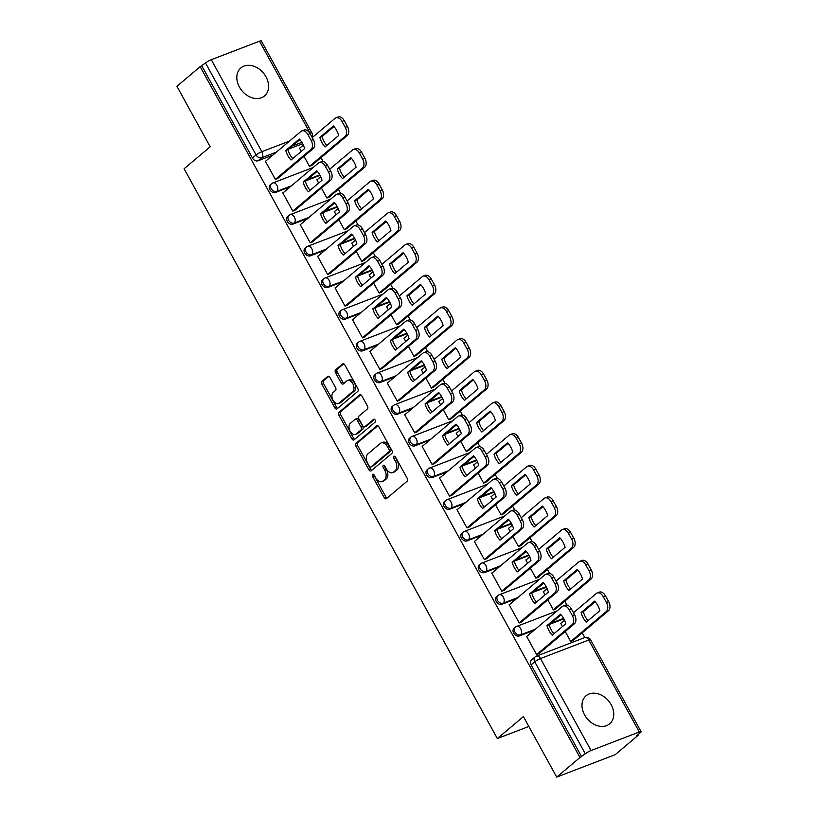<?xml version="1.0" encoding="UTF-8"?>
<svg xmlns="http://www.w3.org/2000/svg" width="818" height="818" viewBox="0 0 818 818"><rect width="100%" height="100%" fill="white"/><g stroke="black" fill="none" stroke-linecap="round" stroke-linejoin="round"><path stroke-width="1.23" d="M372.589 474.348A1.616 1.012 -111 0 0 372.548 476.424L384.194 497.6A2.311 1.452 -111 0 0 386.168 498.786A2.311 1.452 -111 0 0 386.433 498.632L407.108 481.229A2.311 1.452 -111 0 0 407.159 478.274L395.513 457.088A1.616 1.012 -111 0 0 394.133 456.26A1.616 1.012 -111 0 0 393.939 456.372A1.616 1.012 -111 0 0 393.908 458.448L395.411 461.188A7.382 4.642 -111 0 1 395.247 470.657L393.519 472.109A7.382 4.642 -111 0 1 392.66 472.62A7.382 4.642 -111 0 1 386.341 468.826L384.838 466.086A1.616 1.012 -111 0 0 383.458 465.248A1.616 1.012 -111 0 0 383.264 465.36A1.616 1.012 -111 0 0 383.233 467.436L384.736 470.176A7.382 4.642 -111 0 1 384.572 479.645L382.844 481.096A7.382 4.642 -111 0 1 381.986 481.608A7.382 4.642 -111 0 1 375.666 477.814L374.163 475.074A1.616 1.012 -111 0 0 372.773 474.236A1.616 1.012 -111 0 0 372.589 474.348M373.959 474.757A1.616 1.012 -111 0 0 374.255 475.769L385.902 496.945A2.311 1.452 -111 0 0 387.067 498.101M395.309 456.781A1.616 1.012 -111 0 0 395.615 457.794L397.119 460.534L395.411 461.188M384.634 465.769A1.616 1.012 -111 0 0 384.93 466.781L386.444 469.522L384.736 470.176M584.573 714.891A18.323 13.916 49.9 0 0 609.676 723.807A18.323 13.916 49.9 0 0 611.169 704.687A18.323 13.916 49.9 0 0 586.066 695.77A18.323 13.916 49.9 0 0 584.573 714.891M239.408 87.025A18.323 13.916 49.9 0 0 264.511 95.941A18.323 13.916 49.9 0 0 266.003 76.82A18.323 13.916 49.9 0 0 240.901 67.904A18.323 13.916 49.9 0 0 239.408 87.025M329.991 377.476A2.311 1.452 -111 0 0 328.018 376.29A2.311 1.452 -111 0 0 327.752 376.444L321.955 381.331A2.311 1.452 -111 0 0 321.903 384.286L334.828 407.814A2.311 1.452 -111 0 0 336.801 409A2.311 1.452 -111 0 0 337.077 408.836L357.742 391.433A2.311 1.452 -111 0 0 357.793 388.478L344.859 364.961A2.311 1.452 -111 0 0 342.885 363.775A2.311 1.452 -111 0 0 342.619 363.928L335.615 369.828A2.311 1.452 -111 0 0 335.564 372.783L341.096 382.855A2.311 1.452 -111 0 0 343.069 384.041A2.311 1.452 -111 0 0 343.335 383.877L346.812 380.953A6.166 3.885 -111 0 1 347.538 380.523A6.166 3.885 -111 0 1 353.11 384.286A6.166 3.885 -111 0 1 352.67 391.618L339.071 403.069A6.166 3.885 -111 0 1 338.345 403.499A6.166 3.885 -111 0 1 332.773 399.736A6.166 3.885 -111 0 1 333.212 392.405L335.472 390.503A2.311 1.452 -111 0 0 335.523 387.538L329.991 377.476M591.056 750.515L639.298 732.008A4.703 0.777 151.2 0 1 641.077 731.711A4.703 0.777 151.2 0 1 640.371 732.672L636.752 735.719L638.449 735.075L615.177 754.666L556.7 777.1L523.428 716.588L497.344 738.552L184.101 168.753L210.185 146.8L176.923 86.289L200.195 66.687L579.972 757.499L585.299 753.797L534.737 661.813A4.703 3.569 -130.1 0 1 535.115 656.905L531.495 659.962A4.703 3.569 -130.1 0 0 531.107 664.86L534.737 661.813A4.703 0.777 151.2 0 1 540.483 658.531L591.056 750.515A4.703 0.777 151.2 0 0 585.299 753.797M556.7 777.1L579.972 757.499M356.034 443.315A2.311 1.452 -111 0 0 355.983 446.28L368.908 469.798A2.311 1.452 -111 0 0 370.881 470.984A2.311 1.452 -111 0 0 371.157 470.82L391.822 453.428A2.311 1.452 -111 0 0 391.873 450.462L378.939 426.945A2.311 1.452 -111 0 0 376.965 425.759A2.311 1.452 -111 0 0 376.699 425.922L356.034 443.315L357.732 442.661A2.311 1.452 -111 0 0 357.681 445.626L370.615 469.143A2.311 1.452 -111 0 0 371.781 470.299M351.873 438.806L338.938 415.288A2.311 1.452 -111 0 1 338.989 412.323L359.654 394.92A2.311 1.452 -111 0 1 359.93 394.767A2.311 1.452 -111 0 1 361.904 395.953L367.435 406.014A2.311 1.452 -111 0 1 367.384 408.98L359 416.035A2.311 1.452 -111 0 0 358.949 418.99L362.619 425.667A2.311 1.452 -111 0 0 364.593 426.853A2.311 1.452 -111 0 0 364.869 426.699L373.591 419.348A1.616 1.012 -111 0 1 373.775 419.235A1.616 1.012 -111 0 1 375.237 420.217A1.616 1.012 -111 0 1 375.125 422.139L354.112 439.828A2.311 1.452 -111 0 1 353.846 439.992A2.311 1.452 -111 0 1 351.873 438.806L353.57 438.151L340.646 414.634L338.938 415.288M302.65 143.692L288.652 149.06M272.823 155.123L258.11 160.778L261.74 157.721A4.703 3.569 -130.1 0 1 256.095 154.97L205.522 62.976A4.703 0.777 -28.8 0 1 211.279 59.704L259.521 41.197A4.703 0.777 -28.8 0 1 261.3 40.9L311.873 132.884A4.703 0.777 -28.8 0 0 310.094 133.181L259.521 41.197M638.449 735.075L638.163 734.533M584.839 637.559L582.232 632.805M566.997 605.085L564.819 601.128M549.584 573.408L547.406 569.451M532.16 541.731L529.992 537.774M514.747 510.054L512.569 506.097M497.334 478.377L495.156 474.42M479.921 446.7L477.743 442.743M462.507 415.023L460.329 411.065M445.084 383.345L442.916 379.388M427.671 351.668L425.503 347.711M410.258 319.991L408.08 316.034M392.844 288.314L390.667 284.357M375.431 256.637L373.253 252.68M358.018 224.96L355.84 221.003M340.595 193.283L338.427 189.326M323.182 161.606L321.014 157.649M200.195 66.687L205.522 62.976M561.179 623.081L560.678 623.275L562.487 626.557M527.078 636.169L526.587 636.353L536.628 654.625L539.103 653.49M509.665 604.482L509.164 604.676L519.215 622.948L521.69 621.813M547.794 599.829L553.316 609.87L555.79 608.735M543.765 591.404L543.264 591.598L545.074 594.87M492.252 572.805L491.751 572.999L501.802 591.271L504.277 590.136M530.381 568.152L535.902 578.193L538.367 577.058M526.342 559.727L525.851 559.921L527.651 563.193M474.839 541.127L474.338 541.322L484.389 559.594L486.863 558.459M512.968 536.475L518.479 546.516L520.954 545.381M508.929 528.05L508.438 528.244L510.238 531.516M457.415 509.45L456.925 509.645L466.976 527.917L469.44 526.782M495.555 504.798L501.066 514.839L503.54 513.704M491.516 496.373L491.025 496.567L492.825 499.839M440.002 477.773L439.511 477.968L449.552 496.24L452.027 495.105M478.131 473.121L483.653 483.162L486.127 482.027M474.103 464.696L473.612 464.89L475.411 468.162M422.589 446.096L422.098 446.291L432.139 464.563L434.614 463.428M460.718 441.444L466.24 451.485L468.714 450.35M456.689 433.019L456.188 433.213L457.998 436.485M405.176 414.419L404.675 414.614L414.726 432.886L417.2 431.751M443.305 409.767L448.826 419.808L451.301 418.673M439.276 401.341L438.775 401.526L440.585 404.808M387.763 382.742L387.262 382.936L397.313 401.209L399.787 400.074M425.892 378.09L431.413 388.131L433.877 386.996M421.853 369.664L421.362 369.848L423.162 373.131M370.339 351.065L369.848 351.259L379.9 369.531L382.364 368.397M408.479 346.413L413.99 356.454L416.464 355.319M404.44 337.987L403.949 338.171L405.748 341.454M352.926 319.388L352.435 319.582L362.486 337.854L364.951 336.719M391.065 314.736L396.577 324.777L399.051 323.642M387.026 306.31L386.536 306.494L388.335 309.777M335.513 287.711L335.022 287.895L345.063 306.177L347.538 305.042M373.642 283.059L379.163 293.1L381.638 291.954M369.613 274.633L369.123 274.817L370.922 278.1M318.1 256.034L317.609 256.218L327.65 274.5L330.124 273.365M356.229 251.382L361.75 261.423L364.225 260.277M352.2 242.956L351.699 243.14L353.509 246.422M300.687 224.357L300.186 224.541L310.237 242.823L312.711 241.688M338.816 219.705L344.337 229.735L346.812 228.6M334.787 211.279L334.286 211.463L336.096 214.745M283.273 192.68L282.772 192.864L292.824 211.146L295.298 210.011M321.402 188.028L326.924 198.058L329.388 196.923M317.364 179.602L316.873 179.786L318.672 183.068M265.85 161.003L265.359 161.187L275.41 179.469L277.875 178.324M303.989 156.35L309.501 166.381L311.975 165.246M320.063 175.369L306.065 180.737M290.247 186.811L275.523 192.455L276.811 191.371A4.703 3.569 -130.1 0 1 271.484 189.122A4.703 3.569 -130.1 0 1 271.556 183.713L270.267 184.796A4.703 3.569 49.9 0 0 270.196 190.205A4.703 3.569 49.9 0 0 275.523 192.455M337.486 207.046L323.488 212.414M307.66 218.488L292.946 224.132L294.224 223.048A4.703 3.569 -130.1 0 1 288.897 220.799A4.703 3.569 -130.1 0 1 288.969 215.39L287.68 216.473A4.703 3.569 49.9 0 0 287.619 221.882A4.703 3.569 49.9 0 0 292.946 224.132M354.9 238.723L340.901 244.091M325.073 250.165L310.359 255.809L311.648 254.725A4.703 3.569 -130.1 0 1 306.321 252.476A4.703 3.569 -130.1 0 1 306.382 247.067L305.094 248.151A4.703 3.569 49.9 0 0 305.032 253.56A4.703 3.569 49.9 0 0 310.359 255.809M372.313 270.4L358.315 275.768M342.486 281.842L327.773 287.486L329.061 286.402A4.703 3.569 -130.1 0 1 323.734 284.153A4.703 3.569 -130.1 0 1 323.795 278.744L322.517 279.828A4.703 3.569 49.9 0 0 322.445 285.237A4.703 3.569 49.9 0 0 327.773 287.486M389.726 302.077L375.728 307.445M359.9 313.519L345.186 319.163L346.474 318.079A4.703 3.569 -130.1 0 1 341.147 315.84A4.703 3.569 -130.1 0 1 341.218 310.421L339.93 311.505A4.703 3.569 49.9 0 0 339.859 316.914A4.703 3.569 49.9 0 0 345.186 319.163M407.139 333.754L393.141 339.122M377.323 345.196L362.599 350.84L363.887 349.756A4.703 3.569 -130.1 0 1 358.56 347.517A4.703 3.569 -130.1 0 1 358.632 342.098L357.343 343.182A4.703 3.569 49.9 0 0 357.272 348.591A4.703 3.569 49.9 0 0 362.599 350.84M424.552 365.431L410.554 370.799M394.736 376.873L380.012 382.517L381.3 381.433A4.703 3.569 -130.1 0 1 375.973 379.194A4.703 3.569 -130.1 0 1 376.045 373.775L374.756 374.859A4.703 3.569 49.9 0 0 374.685 380.278A4.703 3.569 49.9 0 0 380.012 382.517M441.976 397.108L427.978 402.476M412.149 408.55L397.436 414.194L398.714 413.11A4.703 3.569 -130.1 0 1 393.386 410.871A4.703 3.569 -130.1 0 1 393.458 405.452L392.17 406.536A4.703 3.569 49.9 0 0 392.108 411.955A4.703 3.569 49.9 0 0 397.436 414.194M459.389 428.785L445.391 434.154M429.562 440.227L414.849 445.871L416.137 444.787A4.703 3.569 -130.1 0 1 410.81 442.548A4.703 3.569 -130.1 0 1 410.871 437.129L409.583 438.213A4.703 3.569 49.9 0 0 409.521 443.632A4.703 3.569 49.9 0 0 414.849 445.871M476.802 460.462L462.804 465.831M446.976 471.904L432.262 477.548L433.55 476.465A4.703 3.569 -130.1 0 1 428.223 474.225A4.703 3.569 -130.1 0 1 428.284 468.806L427.006 469.89A4.703 3.569 49.9 0 0 426.935 475.309A4.703 3.569 49.9 0 0 432.262 477.548M494.215 492.139L480.217 497.508M464.389 503.581L449.675 509.225L450.963 508.142A4.703 3.569 -130.1 0 1 445.636 505.902A4.703 3.569 -130.1 0 1 445.708 500.483L444.419 501.567A4.703 3.569 49.9 0 0 444.348 506.986A4.703 3.569 49.9 0 0 449.675 509.225M511.628 523.817L497.63 529.185M481.812 535.258L467.088 540.903L468.377 539.819A4.703 3.569 -130.1 0 1 463.049 537.579A4.703 3.569 -130.1 0 1 463.121 532.16L461.833 533.244A4.703 3.569 49.9 0 0 461.761 538.663A4.703 3.569 49.9 0 0 467.088 540.903M529.041 555.494L515.043 560.862M499.225 566.935L484.501 572.58L485.79 571.496A4.703 3.569 -130.1 0 1 480.463 569.256A4.703 3.569 -130.1 0 1 480.534 563.847L479.246 564.921A4.703 3.569 49.9 0 0 479.174 570.34A4.703 3.569 49.9 0 0 484.501 572.58M546.465 587.171L532.467 592.539M516.639 598.612L501.925 604.257L503.203 603.173A4.703 3.569 -130.1 0 1 497.876 600.933A4.703 3.569 -130.1 0 1 497.947 595.524L496.659 596.608A4.703 3.569 49.9 0 0 496.598 602.017A4.703 3.569 49.9 0 0 501.925 604.257M563.878 618.848L549.88 624.226M534.052 630.289L519.338 635.934L520.626 634.85A4.703 3.569 -130.1 0 1 515.299 632.611A4.703 3.569 -130.1 0 1 515.36 627.202L514.072 628.285A4.703 3.569 49.9 0 0 514.011 633.694A4.703 3.569 49.9 0 0 519.338 635.934M497.344 738.552L528.857 726.466M565.207 631.516L570.729 641.547L573.203 640.412M299.95 147.915L299.46 148.109L301.259 151.391M201.903 66.033L252.465 158.017A4.703 3.569 49.9 0 0 258.11 160.778M581.68 756.844L531.107 664.86M381.986 481.608L383.693 480.953A7.382 4.642 -111 0 0 384.552 480.442L382.844 481.096M386.444 469.522A7.382 4.642 -111 0 1 386.27 478.99L384.552 480.442M392.66 472.62L394.368 471.966A7.382 4.642 -111 0 0 395.227 471.454L393.519 472.109M397.119 460.534A7.382 4.642 -111 0 1 396.955 470.002L395.227 471.454M377.773 425.789L357.732 442.661M369.307 466.25A1.616 1.012 -111 0 0 370.697 467.078A1.616 1.012 -111 0 0 370.881 466.966L389.02 451.7A1.616 1.012 -111 0 0 389.061 449.624L387.466 446.73A7.382 4.642 -111 0 0 381.147 442.937A7.382 4.642 -111 0 0 380.288 443.448L367.885 453.888A7.382 4.642 -111 0 0 367.722 463.366L369.307 466.25M372.18 466.475A1.616 1.012 -111 0 0 372.394 466.424A1.616 1.012 -111 0 0 372.589 466.311L370.881 466.966M381.147 442.937L382.855 442.282A7.382 4.642 -111 0 1 389.174 446.086L390.759 448.97A1.616 1.012 -111 0 1 390.728 451.045L372.589 466.311M360.738 394.797L340.697 411.669A2.311 1.452 -111 0 0 340.646 414.634M365.994 426.26A2.311 1.452 -111 0 0 366.3 426.198A2.311 1.452 -111 0 0 366.566 426.045L374.511 419.348M350.309 423.356A6.166 3.885 -111 0 0 349.869 430.687A6.166 3.885 -111 0 0 355.441 434.45A6.166 3.885 -111 0 0 356.167 434.021L360.963 429.982A2.311 1.452 -111 0 0 361.014 427.027L357.343 420.35A2.311 1.452 -111 0 0 355.37 419.164A2.311 1.452 -111 0 0 355.094 419.317L350.309 423.356M355.441 434.45L357.149 433.796A6.166 3.885 -111 0 0 357.875 433.366L356.167 434.021M356.801 418.663A2.311 1.452 -111 0 1 357.077 418.509A2.311 1.452 -111 0 1 359.051 419.695L362.722 426.372A2.311 1.452 -111 0 1 362.66 429.327L357.875 433.366M353.57 438.151A2.311 1.452 -111 0 0 354.746 439.297M338.345 403.499L340.053 402.845A6.166 3.885 -111 0 0 340.779 402.415L339.071 403.069M347.538 380.523L349.235 379.869A6.166 3.885 -111 0 1 354.818 383.632A6.166 3.885 -111 0 1 354.378 390.963L340.779 402.415M343.693 363.805L337.323 369.174A2.311 1.452 -111 0 0 337.272 372.129L342.803 382.2A2.311 1.452 -111 0 0 343.969 383.345M328.826 376.321L323.662 380.677A2.311 1.452 -111 0 0 323.601 383.632L336.535 407.159A2.311 1.452 -111 0 0 337.701 408.305M586.342 622.089L599.891 610.688A14.683 9.243 -111 0 0 594.645 601.138L581.097 612.549A14.683 9.243 -111 0 0 586.342 622.089M570.698 641.496L606.281 611.547A7.045 4.438 -111 0 0 606.445 602.498L603.203 596.608A7.045 4.438 -111 0 0 597.171 592.978A7.045 4.438 -111 0 0 596.353 593.469L573.469 612.733M564.553 620.238L560.77 623.428M588.03 620.668A14.683 9.243 -111 0 1 583.316 611.7L595.177 601.711M597.171 592.978L599.389 592.13A7.045 4.438 69 0 1 605.422 595.76L608.664 601.649A7.045 4.438 69 0 1 608.5 610.688L606.281 611.547M572.794 640.76L608.5 610.688M583.316 611.7L581.097 612.549M553.929 633.756A14.683 9.243 69 0 1 549.215 624.778L561.076 614.788M536.608 654.584L572.181 624.625A7.045 4.438 -111 0 0 572.344 615.576L569.103 609.686A7.045 4.438 -111 0 0 563.07 606.056L565.289 605.208A7.045 4.438 69 0 1 571.322 608.837L574.563 614.727A7.045 4.438 69 0 1 574.4 623.776L538.694 653.838M546.997 625.627A14.683 9.243 69 0 0 552.252 635.167L565.8 623.766A14.683 9.243 69 0 0 560.545 614.216L546.997 625.627L549.215 624.778M563.07 606.056A7.045 4.438 -111 0 0 562.252 606.547L526.669 636.506M568.929 590.412L582.477 579.011A14.683 9.243 -111 0 0 577.232 569.461L563.684 580.872A14.683 9.243 -111 0 0 568.929 590.412M553.285 609.819L588.868 579.87A7.045 4.438 -111 0 0 589.032 570.821L585.79 564.931A7.045 4.438 -111 0 0 579.757 561.301A7.045 4.438 -111 0 0 578.929 561.792L556.056 581.056M547.14 588.561L543.356 591.751M570.616 588.991A14.683 9.243 -111 0 1 565.903 580.023L577.764 570.034M579.757 561.301L581.976 560.453A7.045 4.438 69 0 1 588.009 564.083L591.24 569.972A7.045 4.438 69 0 1 591.087 579.011L588.868 579.87M555.381 609.083L591.087 579.011M565.903 580.023L563.684 580.872M551.516 558.735L565.064 547.334A14.683 9.243 -111 0 0 559.819 537.784L546.271 549.195A14.683 9.243 -111 0 0 551.516 558.735M535.872 578.142L571.455 548.183A7.045 4.438 -111 0 0 571.618 539.144L568.377 533.254A7.045 4.438 -111 0 0 562.344 529.624A7.045 4.438 -111 0 0 561.516 530.115L538.633 549.379M529.727 556.884L525.933 560.074M553.203 557.314A14.683 9.243 -111 0 1 548.489 548.346L560.35 538.356M562.344 529.624L564.563 528.776A7.045 4.438 69 0 1 570.596 532.406L573.827 538.295A7.045 4.438 69 0 1 573.674 547.334L571.455 548.183M537.958 577.406L573.674 547.334M548.489 548.346L546.271 549.195M536.516 602.079A14.683 9.243 69 0 1 531.802 593.101L543.663 583.111M519.185 622.907L554.768 592.948A7.045 4.438 -111 0 0 554.931 583.899L551.69 578.009A7.045 4.438 -111 0 0 545.657 574.379L547.876 573.53A7.045 4.438 69 0 1 553.909 577.16L557.15 583.05A7.045 4.438 69 0 1 556.986 592.099L521.281 622.161M529.583 593.95A14.683 9.243 69 0 0 534.829 603.49L548.377 592.089A14.683 9.243 69 0 0 543.132 582.539L529.583 593.95L531.802 593.101M545.657 574.379A7.045 4.438 -111 0 0 544.839 574.87L509.256 604.829M519.103 570.402A14.683 9.243 69 0 1 514.389 561.424L526.25 551.434M501.771 591.23L537.354 561.271A7.045 4.438 -111 0 0 537.518 552.222L534.277 546.332A7.045 4.438 -111 0 0 528.244 542.702L530.463 541.853A7.045 4.438 69 0 1 536.496 545.483L539.737 551.373A7.045 4.438 69 0 1 539.573 560.422L503.868 590.484M512.17 562.273A14.683 9.243 69 0 0 517.416 571.813L530.964 560.412A14.683 9.243 69 0 0 525.718 550.862L512.17 562.273L514.389 561.424M528.244 542.702A7.045 4.438 -111 0 0 527.416 543.193L491.843 573.152M534.103 527.058L547.651 515.647A14.683 9.243 -111 0 0 542.406 506.107L528.857 517.518A14.683 9.243 -111 0 0 534.103 527.058M518.459 546.465L554.042 516.506A7.045 4.438 -111 0 0 554.195 507.467L550.964 501.577A7.045 4.438 -111 0 0 544.931 497.947A7.045 4.438 -111 0 0 544.103 498.438L521.219 517.702M512.303 525.207L508.52 528.397M535.79 525.637A14.683 9.243 -111 0 1 531.066 516.669L542.937 506.679M544.931 497.947L547.14 497.099A7.045 4.438 69 0 1 553.183 500.728L556.414 506.618A7.045 4.438 69 0 1 556.25 515.657L554.042 516.506M520.545 545.729L556.25 515.657M531.066 516.669L528.857 517.518M516.69 495.381L530.238 483.97A14.683 9.243 -111 0 0 524.992 474.43L511.444 485.841A14.683 9.243 -111 0 0 516.69 495.381M501.045 514.788L536.628 484.829A7.045 4.438 -111 0 0 536.782 475.79L533.551 469.9A7.045 4.438 -111 0 0 527.508 466.27A7.045 4.438 -111 0 0 526.69 466.761L503.806 486.025M494.89 493.53L491.107 496.72M518.377 493.96A14.683 9.243 -111 0 1 513.653 484.982L525.514 475.002M527.508 466.27L529.727 465.422A7.045 4.438 69 0 1 535.759 469.051L539.001 474.941A7.045 4.438 69 0 1 538.837 483.98L536.628 484.829M503.131 514.052L538.837 483.98M513.653 484.982L511.444 485.841M499.277 463.704L512.814 452.293A14.683 9.243 -111 0 0 507.569 442.753L494.021 454.164A14.683 9.243 -111 0 0 499.277 463.704M483.632 483.111L519.205 453.152A7.045 4.438 -111 0 0 519.369 444.113L516.127 438.223A7.045 4.438 -111 0 0 510.095 434.593A7.045 4.438 -111 0 0 509.277 435.084L486.393 454.348M477.477 461.853L473.694 465.043M500.953 462.282A14.683 9.243 -111 0 1 496.24 453.305L508.101 443.325M510.095 434.593L512.313 433.744A7.045 4.438 69 0 1 518.346 437.374L521.587 443.254A7.045 4.438 69 0 1 521.424 452.303L519.205 453.152M485.718 482.375L521.424 452.303M496.24 453.305L494.021 454.164M501.69 538.714A14.683 9.243 69 0 1 496.976 529.747L508.837 519.757M484.358 559.553L519.941 529.594A7.045 4.438 -111 0 0 520.105 520.545L516.864 514.655A7.045 4.438 -111 0 0 510.831 511.025L513.05 510.176A7.045 4.438 69 0 1 519.082 513.806L522.313 519.696A7.045 4.438 69 0 1 522.16 528.745L486.444 558.806M494.757 530.596A14.683 9.243 69 0 0 500.002 540.136L513.551 528.735A14.683 9.243 69 0 0 508.305 519.185L494.757 530.596L496.976 529.747M510.831 511.025A7.045 4.438 -111 0 0 510.003 511.516L474.42 541.475M484.276 507.037A14.683 9.243 69 0 1 479.563 498.07L491.424 488.08M466.945 527.866L502.528 497.917A7.045 4.438 -111 0 0 502.681 488.867L499.45 482.978A7.045 4.438 -111 0 0 493.418 479.348L495.626 478.499A7.045 4.438 69 0 1 501.669 482.129L504.9 488.019A7.045 4.438 69 0 1 504.747 497.058L469.031 527.129M477.344 498.919A14.683 9.243 69 0 0 482.589 508.459L496.137 497.058A14.683 9.243 69 0 0 490.892 487.508L477.344 498.919L479.563 498.07M493.418 479.348A7.045 4.438 -111 0 0 492.589 479.839L457.006 509.798M466.863 475.36A14.683 9.243 69 0 1 462.139 466.393L474 456.403M449.532 496.189L485.115 466.24A7.045 4.438 -111 0 0 485.268 457.19L482.037 451.301A7.045 4.438 -111 0 0 476.004 447.671L478.213 446.822A7.045 4.438 69 0 1 484.246 450.452L487.487 456.342A7.045 4.438 69 0 1 487.324 465.381L451.618 495.452M459.931 467.242A14.683 9.243 69 0 0 465.176 476.782L478.724 465.381A14.683 9.243 69 0 0 473.479 455.83L459.931 467.242L462.139 466.393M476.004 447.671A7.045 4.438 -111 0 0 475.176 448.162L439.593 478.121M481.853 432.027L495.401 420.616A14.683 9.243 -111 0 0 490.156 411.076L476.608 422.477A14.683 9.243 -111 0 0 481.853 432.027M466.209 451.434L501.792 421.474A7.045 4.438 -111 0 0 501.955 412.436L498.714 406.546A7.045 4.438 -111 0 0 492.681 402.916A7.045 4.438 -111 0 0 491.863 403.407L468.98 422.671M460.064 430.176L456.28 433.366M483.54 430.605A14.683 9.243 -111 0 1 478.827 421.628L490.688 411.648M492.681 402.916L494.9 402.067A7.045 4.438 69 0 1 500.933 405.687L504.174 411.577A7.045 4.438 69 0 1 504.011 420.626L501.792 421.474M468.305 450.687L504.011 420.626M478.827 421.628L476.608 422.477M449.44 443.683A14.683 9.243 69 0 1 444.726 434.716L456.587 424.726M432.119 464.512L467.691 434.552A7.045 4.438 -111 0 0 467.855 425.513L464.614 419.624A7.045 4.438 -111 0 0 458.581 415.994L460.8 415.145A7.045 4.438 69 0 1 466.833 418.775L470.074 424.665A7.045 4.438 69 0 1 469.91 433.704L434.205 463.775M442.507 435.565A14.683 9.243 69 0 0 447.763 445.104L461.311 433.704A14.683 9.243 69 0 0 456.055 424.153L442.507 435.565L444.726 434.716M458.581 415.994A7.045 4.438 -111 0 0 457.763 416.485L422.18 446.444M464.44 400.35L477.988 388.939A14.683 9.243 -111 0 0 472.743 379.399L459.195 390.799A14.683 9.243 -111 0 0 464.44 400.35M448.796 419.757L484.379 389.797A7.045 4.438 -111 0 0 484.542 380.748L481.301 374.869A7.045 4.438 -111 0 0 475.268 371.239A7.045 4.438 -111 0 0 474.44 371.73L451.567 390.994M442.65 398.499L438.867 401.689M466.127 398.928A14.683 9.243 -111 0 1 461.413 389.951L473.274 379.971M475.268 371.239L477.487 370.39A7.045 4.438 69 0 1 483.52 374.01L486.751 379.9A7.045 4.438 69 0 1 486.598 388.949L484.379 389.797M450.892 419.01L486.598 388.949M461.413 389.951L459.195 390.799M432.027 412.006A14.683 9.243 69 0 1 427.313 403.039L439.174 393.049M414.695 432.834L450.278 402.875A7.045 4.438 -111 0 0 450.442 393.836L447.201 387.947A7.045 4.438 -111 0 0 441.168 384.317L443.387 383.468A7.045 4.438 69 0 1 449.419 387.098L452.661 392.988A7.045 4.438 69 0 1 452.497 402.027L416.791 432.098M425.094 403.887A14.683 9.243 69 0 0 430.34 413.427L443.888 402.027A14.683 9.243 69 0 0 438.642 392.476L425.094 403.887L427.313 403.039M441.168 384.317A7.045 4.438 -111 0 0 440.35 384.808L404.767 414.767M447.027 368.673L460.575 357.261A14.683 9.243 -111 0 0 455.329 347.722L441.781 359.122A14.683 9.243 -111 0 0 447.027 368.673M431.383 388.08L466.966 358.12A7.045 4.438 -111 0 0 467.129 349.071L463.888 343.192A7.045 4.438 -111 0 0 457.855 339.562A7.045 4.438 -111 0 0 457.027 340.053L434.143 359.317M425.237 366.822L421.444 370.012M448.714 367.251A14.683 9.243 -111 0 1 444 358.274L455.861 348.284M457.855 339.562L460.074 338.713A7.045 4.438 69 0 1 466.107 342.333L469.338 348.223A7.045 4.438 69 0 1 469.184 357.272L466.966 358.12M433.468 387.333L469.184 357.272M444 358.274L441.781 359.122M414.614 380.329A14.683 9.243 69 0 1 409.9 371.352L421.761 361.372M397.282 401.157L432.865 371.198A7.045 4.438 -111 0 0 433.029 362.159L429.787 356.27A7.045 4.438 -111 0 0 423.755 352.64L425.974 351.791A7.045 4.438 69 0 1 432.006 355.421L435.248 361.311A7.045 4.438 69 0 1 435.084 370.349L399.378 400.421M407.681 372.21A14.683 9.243 69 0 0 412.926 381.75L426.475 370.339A14.683 9.243 69 0 0 421.229 360.799L407.681 372.21L409.9 371.352M423.755 352.64A7.045 4.438 -111 0 0 422.926 353.131L387.354 383.09M429.614 336.996L443.162 325.584A14.683 9.243 -111 0 0 437.916 316.045L424.368 327.445A14.683 9.243 -111 0 0 429.614 336.996M413.969 356.403L449.552 326.443A7.045 4.438 -111 0 0 449.706 317.394L446.475 311.505A7.045 4.438 -111 0 0 440.442 307.885A7.045 4.438 -111 0 0 439.614 308.376L416.73 327.64M407.814 335.145L404.031 338.335M431.301 335.574A14.683 9.243 -111 0 1 426.577 326.597L438.448 316.607M440.442 307.885L442.65 307.036A7.045 4.438 69 0 1 448.683 310.656L451.925 316.546A7.045 4.438 69 0 1 451.761 325.595L449.552 326.443M416.055 355.656L451.761 325.595M426.577 326.597L424.368 327.445M397.2 348.652A14.683 9.243 69 0 1 392.487 339.674L404.348 329.695M379.869 369.48L415.452 339.521A7.045 4.438 -111 0 0 415.616 330.482L412.374 324.593A7.045 4.438 -111 0 0 406.341 320.963L408.56 320.114A7.045 4.438 69 0 1 414.593 323.744L417.824 329.623A7.045 4.438 69 0 1 417.671 338.672L381.955 368.744M390.268 340.533A14.683 9.243 69 0 0 395.513 350.073L409.061 338.662A14.683 9.243 69 0 0 403.816 329.122L390.268 340.533L392.487 339.674M406.341 320.963A7.045 4.438 -111 0 0 405.513 321.454L369.93 351.413M412.2 305.319L425.749 293.907A14.683 9.243 -111 0 0 420.493 284.367L406.955 295.768A14.683 9.243 -111 0 0 412.2 305.319M396.556 324.726L432.139 294.766A7.045 4.438 -111 0 0 432.293 285.717L429.061 279.828A7.045 4.438 -111 0 0 423.018 276.208A7.045 4.438 -111 0 0 422.2 276.699L399.317 295.963M390.401 303.468L386.617 306.648M413.888 303.897A14.683 9.243 -111 0 1 409.164 294.92L421.025 284.93M423.018 276.208L425.237 275.359A7.045 4.438 69 0 1 431.27 278.979L434.511 284.869A7.045 4.438 69 0 1 434.348 293.918L432.139 294.766M398.642 323.979L434.348 293.918M409.164 294.92L406.955 295.768M379.787 316.975A14.683 9.243 69 0 1 375.073 307.997L386.934 298.018M362.456 337.803L398.039 307.844A7.045 4.438 -111 0 0 398.192 298.805L394.961 292.916A7.045 4.438 -111 0 0 388.928 289.286L391.137 288.437A7.045 4.438 69 0 1 397.18 292.057L400.411 297.946A7.045 4.438 69 0 1 400.258 306.995L364.542 337.057M372.855 308.856A14.683 9.243 69 0 0 378.1 318.396L391.648 306.985A14.683 9.243 69 0 0 386.403 297.445L372.855 308.856L375.073 307.997M388.928 289.286A7.045 4.438 -111 0 0 388.1 289.776L352.517 319.736M394.787 273.641L408.325 262.23A14.683 9.243 -111 0 0 403.08 252.69L389.532 264.091A14.683 9.243 -111 0 0 394.787 273.641M379.143 293.048L414.716 263.089A7.045 4.438 -111 0 0 414.879 254.04L411.638 248.151A7.045 4.438 -111 0 0 405.605 244.531A7.045 4.438 -111 0 0 404.787 245.022L381.904 264.286M372.988 271.791L369.204 274.971M396.464 272.22A14.683 9.243 -111 0 1 391.75 263.243L403.611 253.253M405.605 244.531L407.824 243.672A7.045 4.438 69 0 1 413.857 247.302L417.098 253.191A7.045 4.438 69 0 1 416.935 262.241L414.716 263.089M381.229 292.302L416.935 262.241M391.75 263.243L389.532 264.091M362.374 285.298A14.683 9.243 69 0 1 357.65 276.32L369.511 266.341M345.043 306.126L380.626 276.167A7.045 4.438 -111 0 0 380.779 267.128L377.548 261.239A7.045 4.438 -111 0 0 371.515 257.609L373.724 256.76A7.045 4.438 69 0 1 379.756 260.38L382.998 266.269A7.045 4.438 69 0 1 382.834 275.318L347.129 305.38M355.441 277.169A14.683 9.243 69 0 0 360.687 286.719L374.235 275.308A14.683 9.243 69 0 0 368.99 265.768L355.441 277.169L357.65 276.32M371.515 257.609A7.045 4.438 -111 0 0 370.687 258.099L335.104 288.059M377.364 241.964L390.912 230.553A14.683 9.243 -111 0 0 385.667 221.013L372.118 232.414A14.683 9.243 -111 0 0 377.364 241.964M361.72 261.371L397.303 231.412A7.045 4.438 -111 0 0 397.466 222.363L394.225 216.473A7.045 4.438 -111 0 0 388.192 212.854A7.045 4.438 -111 0 0 387.374 213.334L364.491 232.609M355.574 240.114L351.791 243.294M379.051 240.543A14.683 9.243 -111 0 1 374.337 231.566L386.198 221.576M388.192 212.854L390.411 211.995A7.045 4.438 69 0 1 396.444 215.625L399.685 221.514A7.045 4.438 69 0 1 399.521 230.564L397.303 231.412M363.816 260.625L399.521 230.564M374.337 231.566L372.118 232.414M344.951 253.621A14.683 9.243 69 0 1 340.237 244.643L352.098 234.664M327.629 274.449L363.202 244.49A7.045 4.438 -111 0 0 363.366 235.441L360.124 229.561A7.045 4.438 -111 0 0 354.092 225.932L356.311 225.083A7.045 4.438 69 0 1 362.343 228.703L365.585 234.592A7.045 4.438 69 0 1 365.421 243.641L329.715 273.703M338.018 245.492A14.683 9.243 69 0 0 343.274 255.042L356.822 243.631A14.683 9.243 69 0 0 351.566 234.091L338.018 245.492L340.237 244.643M354.092 225.932A7.045 4.438 -111 0 0 353.274 226.422L317.691 256.382M359.951 210.287L373.499 198.876A14.683 9.243 -111 0 0 368.253 189.336L354.705 200.737A14.683 9.243 -111 0 0 359.951 210.287M344.306 229.694L379.889 199.735A7.045 4.438 -111 0 0 380.053 190.686L376.812 184.796A7.045 4.438 -111 0 0 370.779 181.177A7.045 4.438 -111 0 0 369.951 181.657L347.077 200.931M338.161 208.437L334.378 211.617M361.638 208.866A14.683 9.243 -111 0 1 356.924 199.889L368.785 189.899M370.779 181.177L372.998 180.318A7.045 4.438 69 0 1 379.031 183.948L382.262 189.837A7.045 4.438 69 0 1 382.108 198.886L379.889 199.735M346.403 228.948L382.108 198.886M356.924 199.889L354.705 200.737M327.537 221.944A14.683 9.243 69 0 1 322.824 212.966L334.685 202.976M310.206 242.772L345.789 212.813A7.045 4.438 -111 0 0 345.953 203.764L342.711 197.874A7.045 4.438 -111 0 0 336.679 194.255L338.897 193.406A7.045 4.438 69 0 1 344.93 197.026L348.171 202.915A7.045 4.438 69 0 1 348.008 211.964L312.302 242.026M320.605 213.815A14.683 9.243 69 0 0 325.85 223.365L339.398 211.954A14.683 9.243 69 0 0 334.153 202.414L320.605 213.815L322.824 212.966M336.679 194.255A7.045 4.438 -111 0 0 335.861 194.745L300.278 224.705M342.537 178.6L356.086 167.199A14.683 9.243 -111 0 0 350.84 157.659L337.292 169.06A14.683 9.243 -111 0 0 342.537 178.6M326.893 198.017L362.476 168.058A7.045 4.438 -111 0 0 362.63 159.009L359.399 153.119A7.045 4.438 -111 0 0 353.366 149.489A7.045 4.438 -111 0 0 352.538 149.98L329.654 169.244M320.748 176.749L316.955 179.94M344.225 177.189A14.683 9.243 -111 0 1 339.511 168.211L351.372 158.222M353.366 149.489L355.585 148.641A7.045 4.438 69 0 1 361.617 152.271L364.848 158.16A7.045 4.438 69 0 1 364.695 167.209L362.476 168.058M328.979 197.271L364.695 167.209M339.511 168.211L337.292 169.06M310.124 190.267A14.683 9.243 69 0 1 305.411 181.289L317.272 171.299M292.793 211.095L328.376 181.136A7.045 4.438 -111 0 0 328.539 172.087L325.298 166.197A7.045 4.438 -111 0 0 319.265 162.577L321.484 161.729A7.045 4.438 69 0 1 327.517 165.348L330.748 171.238A7.045 4.438 69 0 1 330.595 180.287L294.889 210.349M303.192 182.138A14.683 9.243 69 0 0 308.437 191.688L321.985 180.277A14.683 9.243 69 0 0 316.74 170.737L303.192 182.138L305.411 181.289M319.265 162.577A7.045 4.438 -111 0 0 318.437 163.068L282.864 193.017M325.124 146.923L338.672 135.522A14.683 9.243 -111 0 0 333.427 125.972L319.879 137.383A14.683 9.243 -111 0 0 325.124 146.923M309.48 166.34L345.063 136.381A7.045 4.438 -111 0 0 345.216 127.332L341.985 121.442A7.045 4.438 -111 0 0 335.953 117.812A7.045 4.438 -111 0 0 335.124 118.303L312.241 137.567M303.325 145.072L299.541 148.262M326.811 145.512A14.683 9.243 -111 0 1 322.087 136.534L333.959 126.545M335.953 117.812L338.161 116.964A7.045 4.438 69 0 1 344.194 120.594L347.435 126.483A7.045 4.438 69 0 1 347.272 135.532L345.063 136.381M311.566 165.594L347.272 135.532M322.087 136.534L319.879 137.383M292.711 158.59A14.683 9.243 69 0 1 287.997 149.612L299.858 139.622M275.38 179.418L310.963 149.459A7.045 4.438 -111 0 0 311.126 140.41L307.885 134.52A7.045 4.438 -111 0 0 301.852 130.9L304.071 130.042A7.045 4.438 69 0 1 310.104 133.671L313.335 139.561A7.045 4.438 69 0 1 313.182 148.61L277.466 178.672M285.779 150.461A14.683 9.243 69 0 0 291.024 160.011L304.572 148.6A14.683 9.243 69 0 0 299.327 139.06L285.779 150.461L287.997 149.612M301.852 130.9A7.045 4.438 -111 0 0 301.024 131.391L265.441 161.34M374.255 475.769L372.548 476.424M395.615 457.794L393.908 458.448M384.93 466.781L383.233 467.436M301.873 142.322L292.282 146.003M276.453 152.076L261.74 157.721A4.703 2.955 69 0 0 261.842 151.688L289.521 141.074M309.869 133.273L310.094 133.181A4.703 2.955 69 0 1 310.768 134.898M211.279 59.704L261.842 151.688A4.703 0.777 151.2 0 0 256.095 154.97L252.465 158.017M639.298 732.008L588.735 640.024L540.483 658.531A4.703 2.955 -111 0 0 536.465 656.118A4.703 4.703 0 0 0 535.115 656.905M319.797 174.878L307.353 179.653M291.525 185.727L276.811 191.371A4.703 2.955 69 0 0 276.924 185.338A4.703 2.955 69 0 0 272.895 182.915A4.703 4.703 0 0 0 271.556 183.713M337.221 206.555L324.766 211.33M308.948 217.404L294.224 223.048A4.703 2.955 69 0 0 294.337 217.015A4.703 2.955 69 0 0 290.308 214.592A4.703 4.703 0 0 0 288.969 215.39M354.634 238.232L342.19 243.007M326.362 249.081L311.648 254.725A4.703 2.955 69 0 0 311.75 248.692A4.703 2.955 69 0 0 307.732 246.269A4.703 4.703 0 0 0 306.382 247.067M372.047 269.909L359.603 274.684M343.775 280.758L329.061 286.402A4.703 2.955 69 0 0 329.163 280.369A4.703 2.955 69 0 0 325.145 277.956A4.703 4.703 0 0 0 323.795 278.744M389.46 301.586L377.016 306.361M361.188 312.435L346.474 318.079A4.703 2.955 69 0 0 346.576 312.047A4.703 2.955 69 0 0 342.558 309.633A4.703 4.703 0 0 0 341.218 310.421M406.873 333.263L394.429 338.038M378.601 344.112L363.887 349.756A4.703 2.955 69 0 0 364 343.724A4.703 2.955 69 0 0 359.971 341.31A4.703 4.703 0 0 0 358.632 342.098M424.286 364.94L411.843 369.716M396.024 375.789L381.3 381.433A4.703 2.955 69 0 0 381.413 375.401A4.703 2.955 69 0 0 377.384 372.988A4.703 4.703 0 0 0 376.045 373.775M441.71 396.618L429.256 401.393M413.438 407.466L398.714 413.11A4.703 2.955 69 0 0 398.826 407.078A4.703 2.955 69 0 0 394.797 404.665A4.703 4.703 0 0 0 393.458 405.452M459.123 428.295L446.679 433.07M430.851 439.143L416.137 444.787A4.703 2.955 69 0 0 416.239 438.755A4.703 2.955 69 0 0 412.221 436.342A4.703 4.703 0 0 0 410.871 437.129M476.536 459.972L464.092 464.747M448.264 470.82L433.55 476.465A4.703 2.955 69 0 0 433.652 470.432A4.703 2.955 69 0 0 429.634 468.019A4.703 4.703 0 0 0 428.284 468.806M493.949 491.649L481.505 496.424M465.677 502.497L450.963 508.142A4.703 2.955 69 0 0 451.066 502.109A4.703 2.955 69 0 0 447.047 499.696A4.703 4.703 0 0 0 445.708 500.483M511.362 523.336L498.919 528.101M483.09 534.174L468.377 539.819A4.703 2.955 69 0 0 468.489 533.786A4.703 2.955 69 0 0 464.46 531.373A4.703 4.703 0 0 0 463.121 532.16M528.776 555.013L516.332 559.778M500.514 565.851L485.79 571.496A4.703 2.955 69 0 0 485.902 565.463A4.703 2.955 69 0 0 481.874 563.05A4.703 4.703 0 0 0 480.534 563.847M546.199 586.69L533.745 591.465M517.927 597.529L503.203 603.173A4.703 2.955 69 0 0 503.315 597.15A4.703 2.955 69 0 0 499.297 594.727A4.703 4.703 0 0 0 497.947 595.524M563.612 618.367L551.168 623.142M535.34 629.206L520.626 634.85A4.703 2.955 69 0 0 520.729 628.827A4.703 2.955 69 0 0 516.71 626.404A4.703 4.703 0 0 0 515.36 627.202M516.158 626.731A4.703 2.955 69 0 1 516.71 626.404L557.048 610.934M498.745 595.054A4.703 2.955 69 0 1 499.297 594.727L539.635 579.256M481.332 563.377A4.703 2.955 69 0 1 481.874 563.05L522.221 547.579M463.908 531.7A4.703 2.955 69 0 1 464.46 531.373L504.808 515.892M446.495 500.023A4.703 2.955 69 0 1 447.047 499.696L487.385 484.215M429.082 468.346A4.703 2.955 69 0 1 429.634 468.019L469.972 452.538M411.669 436.669A4.703 2.955 69 0 1 412.221 436.342L452.558 420.861M394.256 404.992A4.703 2.955 69 0 1 394.797 404.665L435.145 389.184M376.842 373.315A4.703 2.955 69 0 1 377.384 372.988L417.732 357.507M359.419 341.638A4.703 2.955 69 0 1 359.971 341.31L400.319 325.83M342.006 309.961A4.703 2.955 69 0 1 342.558 309.633L382.896 294.153M324.593 278.273A4.703 2.955 69 0 1 325.145 277.956L365.482 262.476M307.179 246.596A4.703 2.955 69 0 1 307.732 246.269L348.069 230.799M289.766 214.919A4.703 2.955 69 0 1 290.308 214.592L330.656 199.122M272.353 183.242A4.703 2.955 69 0 1 272.895 182.915L313.243 167.445M584.706 637.6A4.703 2.955 -111 0 1 588.735 640.024A4.703 0.777 -28.8 0 1 590.514 639.727A4.703 4.703 0 0 0 584.706 637.6L536.465 656.118M386.27 478.99L384.572 479.645M396.955 470.002L395.247 470.657M385.902 496.945L384.194 497.6M377.272 425.697L376.699 425.922M370.615 469.143L368.908 469.798M357.681 445.626L355.983 446.28M390.728 451.045L389.02 451.7M390.759 448.97L389.061 449.624M389.174 446.086L387.466 446.73M340.697 411.669L338.989 412.323M360.237 394.705L359.654 394.92M366.566 426.045L364.869 426.699M362.66 429.327L360.963 429.982M362.722 426.372L361.014 427.027M359.051 419.695L357.343 420.35M354.378 390.963L352.67 391.618M342.803 382.2L341.096 382.855M337.272 372.129L335.564 372.783M337.323 369.174L335.615 369.828M343.192 363.713L342.619 363.928M336.535 407.159L334.828 407.814M323.601 383.632L321.903 384.286M323.662 380.677L321.955 381.331M328.325 376.229L327.752 376.444M605.422 595.76L603.203 596.608M608.664 601.649L606.445 602.498M572.181 624.625L574.4 623.776M572.344 615.576L574.563 614.727M569.103 609.686L571.322 608.837M588.009 564.083L585.79 564.931M591.24 569.972L589.032 570.821M570.596 532.406L568.377 533.254M573.827 538.295L571.618 539.144M554.768 592.948L556.986 592.099M554.931 583.899L557.15 583.05M551.69 578.009L553.909 577.16M537.354 561.271L539.573 560.422M537.518 552.222L539.737 551.373M534.277 546.332L536.496 545.483M553.183 500.728L550.964 501.577M556.414 506.618L554.195 507.467M535.759 469.051L533.551 469.9M539.001 474.941L536.782 475.79M518.346 437.374L516.127 438.223M521.587 443.254L519.369 444.113M519.941 529.594L522.16 528.745M520.105 520.545L522.313 519.696M516.864 514.655L519.082 513.806M502.528 497.917L504.747 497.058M502.681 488.867L504.9 488.019M499.45 482.978L501.669 482.129M485.115 466.24L487.324 465.381M485.268 457.19L487.487 456.342M482.037 451.301L484.246 450.452M500.933 405.687L498.714 406.546M504.174 411.577L501.955 412.436M467.691 434.552L469.91 433.704M467.855 425.513L470.074 424.665M464.614 419.624L466.833 418.775M483.52 374.01L481.301 374.869M486.751 379.9L484.542 380.748M450.278 402.875L452.497 402.027M450.442 393.836L452.661 392.988M447.201 387.947L449.419 387.098M466.107 342.333L463.888 343.192M469.338 348.223L467.129 349.071M432.865 371.198L435.084 370.349M433.029 362.159L435.248 361.311M429.787 356.27L432.006 355.421M448.683 310.656L446.475 311.505M451.925 316.546L449.706 317.394M415.452 339.521L417.671 338.672M415.616 330.482L417.824 329.623M412.374 324.593L414.593 323.744M431.27 278.979L429.061 279.828M434.511 284.869L432.293 285.717M398.039 307.844L400.258 306.995M398.192 298.805L400.411 297.946M394.961 292.916L397.18 292.057M413.857 247.302L411.638 248.151M417.098 253.191L414.879 254.04M380.626 276.167L382.834 275.318M380.779 267.128L382.998 266.269M377.548 261.239L379.756 260.38M396.444 215.625L394.225 216.473M399.685 221.514L397.466 222.363M363.202 244.49L365.421 243.641M363.366 235.441L365.585 234.592M360.124 229.561L362.343 228.703M379.031 183.948L376.812 184.796M382.262 189.837L380.053 190.686M345.789 212.813L348.008 211.964M345.953 203.764L348.171 202.915M342.711 197.874L344.93 197.026M361.617 152.271L359.399 153.119M364.848 158.16L362.63 159.009M328.376 181.136L330.595 180.287M328.539 172.087L330.748 171.238M325.298 166.197L327.517 165.348M344.194 120.594L341.985 121.442M347.435 126.483L345.216 127.332M310.963 149.459L313.182 148.61M311.126 140.41L313.335 139.561M307.885 134.52L310.104 133.671M312.006 137.148A4.703 4.703 0 0 0 311.873 132.884M641.077 731.711L590.514 639.727M372.394 466.424L370.697 467.078M366.3 426.198L364.593 426.853M357.077 418.509L355.37 419.164"/></g></svg>
